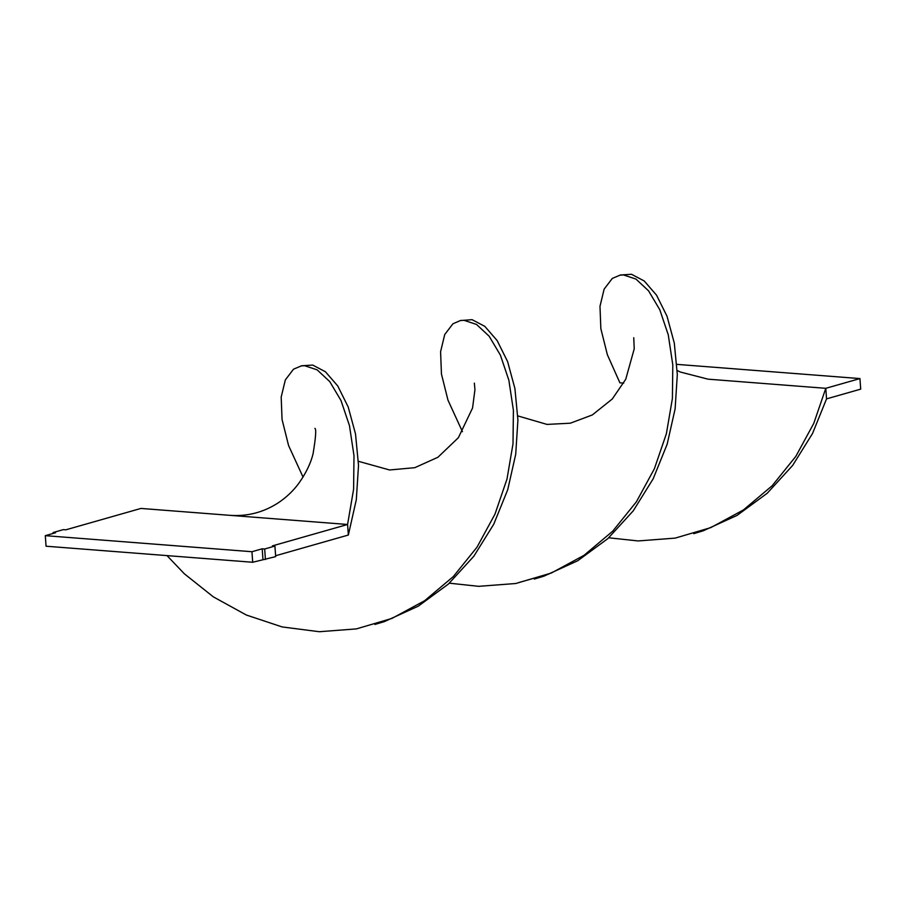 <?xml version="1.0" encoding="UTF-8"?>
<svg xmlns="http://www.w3.org/2000/svg" width="906" height="906" viewBox="0 0 906 906"><rect width="100%" height="100%" fill="white"/><g stroke="black" fill="none" stroke-linecap="round" stroke-linejoin="round"><path stroke-width="1.36" d="M53.126 533.441L53.069 532.558L55.549 532.751L45.3 535.661L46.059 546.216L252.706 562.264L275.673 556.624L274.914 546.069L272.434 545.876L347.587 524.483L348.346 535.038L356.318 499.659L358.516 465.378L355.514 433.951L348.21 407.02L337.745 385.956L325.424 371.754L312.683 365.061L301.63 365.775L293.521 369.184L285.333 379.92L281.188 397.077L282.049 419.444L288.572 445.526L303.034 477.077M45.3 535.661L251.947 551.72L252.706 562.264M251.947 551.72L262.196 548.798L262.944 559.353M262.196 548.798L264.677 548.991L265.424 559.546M264.677 548.991L274.914 546.069M275.617 555.74L348.346 535.038M53.069 532.558L63.318 529.636L65.798 529.829L140.94 508.436L229.852 515.333C247.338 516.567 263.476 512.4 278.255 502.83C286.398 497.371 293.238 490.882 298.765 483.374C306.002 473.147 310.769 463.294 313.057 453.804C315.775 437.462 316.398 428.98 314.914 428.368M300.962 365.956L304.575 365.696L317.134 369.841L329.75 381.607L340.984 400.497L349.467 425.627L353.997 455.729L353.6 489.263L347.587 524.483L229.852 515.333M374.937 624.449L384.484 621.561L418.289 606.159L448.402 584.042L473.815 556.261L493.736 524.246L507.745 489.648L515.718 454.268L517.915 419.988L514.914 388.561L507.62 361.63L497.145 340.565L484.823 326.364L472.094 319.671L460.712 320.509M693.736 533.668L703.283 530.78L737.088 515.389L767.212 493.26L792.614 465.48L812.546 433.464L826.544 398.867L825.785 388.312L813.781 423.374L795.785 456.431L772.127 485.786L743.464 509.919L710.746 527.632L675.174 538.119L638.096 540.939L608.741 537.79M167.01 555.616L184.326 573.77L213.386 596.895L246.387 615.038L282.151 626.941L319.286 631.72L356.375 628.9L391.947 618.413L424.654 600.701L453.317 576.567L476.986 547.213L494.982 514.144L506.986 479.093L513 443.872L513.408 410.339L508.866 380.237L500.384 355.107L489.149 336.217L476.533 324.45L463.974 320.305L460.361 320.565L452.921 323.793L444.733 334.529L440.588 351.687L441.449 374.053L447.972 400.135L462.445 431.686M677.201 370.52L680.44 372.06L708.05 379.172L825.785 388.312L859.941 378.583L860.7 389.138L826.544 398.867M534.336 579.059L543.883 576.171L577.688 560.769L607.813 538.651L633.215 510.871L653.147 478.855L667.144 444.257L675.117 408.889L677.314 374.597L674.313 343.17L667.02 316.239L656.544 295.175L644.223 280.973L631.493 274.28L620.429 274.994L612.32 278.402L604.132 289.139L599.987 306.296L600.848 328.663L607.371 354.744L619.897 382.819L623.713 383.113M449.342 583.181L478.696 586.329L515.774 583.509L551.346 573.022L584.053 555.31L612.728 531.176L636.386 501.822L654.381 468.764L666.386 433.702L672.399 398.481L672.807 364.948L668.266 334.846L659.783 309.716L648.549 290.826L635.933 279.059L623.373 274.914L619.761 275.186M676.895 364.371L859.941 378.583M461.029 320.384L460.361 320.565M358.402 461.301L389.591 469.976L414.801 467.677L437.926 457.258L458.379 437.7L472.558 408.006L474.948 389.671L474.348 383.125M518.923 582.513L549.296 573.86M633.747 337.734L634.234 348.821L625.74 379.263L612.263 399.014L592.298 414.959L570.338 423.193L547.031 424.416L517.802 415.911"/></g></svg>
